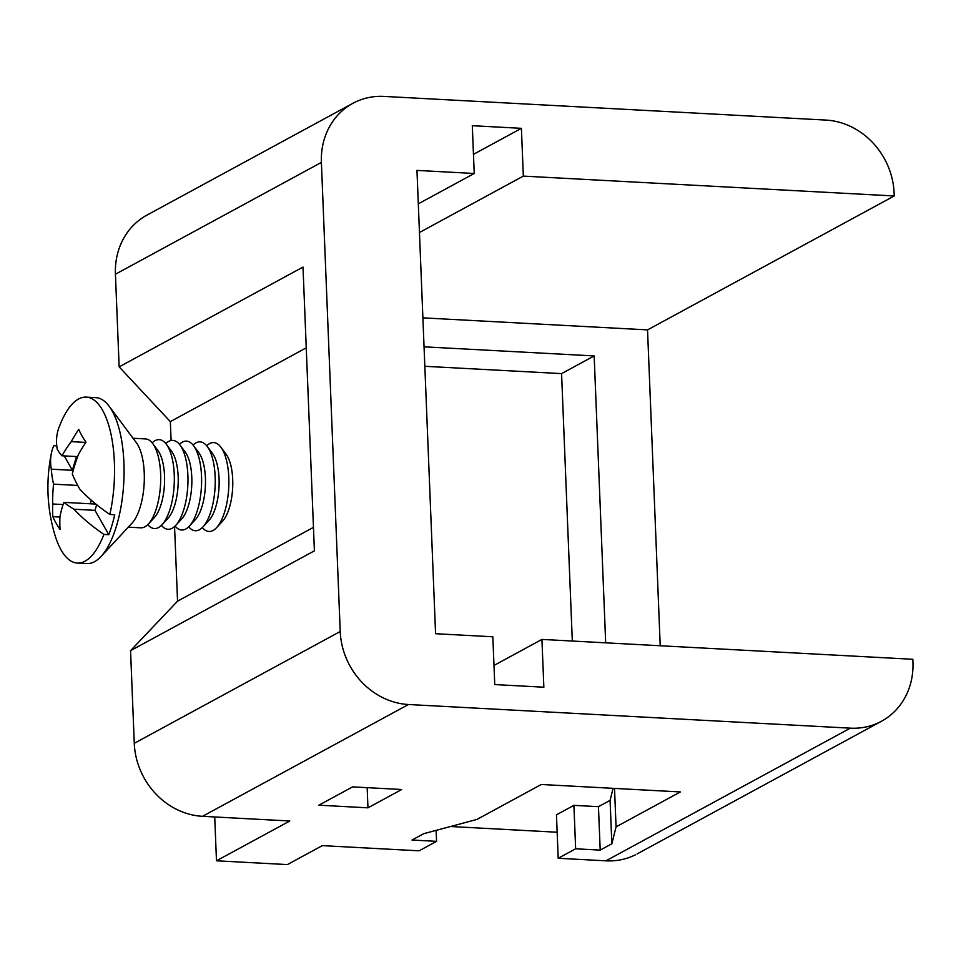 <?xml version="1.0" encoding="UTF-8"?>
<svg xmlns="http://www.w3.org/2000/svg" width="961" height="961" viewBox="0 0 961 961"><rect width="100%" height="100%" fill="white"/><g stroke="black" fill="none" stroke-linecap="round" stroke-linejoin="round"><path stroke-width="1.44" d="M573.909 805.354L575.651 848.791L558.197 858.269L556.455 814.832L573.909 805.354L598.451 806.675L610.091 800.357L613.094 788.332M450.505 826.508L557.152 832.226M614.523 788.416L616.061 826.856L680.376 791.936L541.295 784.488L476.98 819.409L423.657 833.716L412.017 840.034L436.57 841.343L436.126 830.364M59.138 427.056L60.939 422.624A83.09 32.482 93.1 0 1 84.856 397.121A83.09 32.482 93.1 0 1 114.383 462.397A83.09 32.482 93.1 0 1 109.842 514.471L114.707 514.736A83.09 32.482 93.1 0 1 108.785 534.688L95.007 510.339L96.677 504.729M493.99 665.444L541.932 639.413L543.854 687.199L494.759 684.568L492.837 636.783L435.573 633.719L416.966 170.409L474.229 173.485L472.307 125.699L521.403 128.33L523.325 176.103L894.223 195.972L894.114 193.077A71.222 63.738 -118.5 0 0 825.859 120.077L384.052 96.412A71.222 63.738 61.5 0 0 352.867 103.32A71.222 63.738 61.5 0 0 321.394 162.409L340.23 631.509L134.276 743.321A71.222 63.738 -118.5 0 0 202.519 816.321L289.79 820.994L216.477 860.792L214.723 816.97M367.967 807.829L318.872 805.198L352.627 786.879L401.71 789.51L367.967 807.829L367.162 787.66M436.57 841.343L419.116 850.821L322.295 845.632L287.387 864.588L216.477 860.792M558.197 858.269L605.923 860.828A71.222 63.738 61.5 0 0 635.605 854.713M340.23 631.509A71.222 63.738 -118.5 0 0 408.473 704.509L850.293 728.162A71.222 63.738 61.5 0 0 881.477 721.255A71.222 63.738 61.5 0 0 912.95 662.177L912.83 659.282L541.932 639.413M660.219 645.756L647.534 329.887L894.223 195.972M598.451 806.675L600.205 850.113L575.651 848.791M616.061 826.856L611.833 843.794L600.205 850.113M611.833 843.794L610.091 800.357M313.454 527.373L177.545 601.166L130.552 650.657L314.403 550.845L303.003 267.074L119.152 366.874L170.337 421.627L171.094 440.51M95.007 510.339L73.937 509.21A164.908 45.888 -169.9 0 1 63.858 502.363A164.908 106.587 162 0 0 59.954 516.802A165.748 130.083 150.5 0 0 60.05 529.475A157.856 75.895 -163.5 0 1 52.819 516.67A165.748 130.083 -29.5 0 1 52.711 503.996A164.908 144.679 -47.9 0 1 53.564 484.152A164.908 108.064 -155.3 0 1 51.317 469.184A165.748 79.691 -163.5 0 1 51.413 453.099A165.748 79.691 -163.5 0 1 53.756 445.7L56.759 445.868M108.785 534.688L103.92 534.424A165.748 79.691 -163.5 0 1 73.937 509.21M103.92 534.424A83.09 32.482 93.1 0 1 76.159 562.942A83.09 32.482 93.1 0 1 54.921 534.989C46.933 508.333 45.78 481.005 51.438 453.003M222.892 520.826A37.095 14.499 -86.9 0 0 232.706 479.491A37.095 14.499 -86.9 0 0 225.931 453.964M206.711 445.772A44.506 17.406 93.1 0 1 220.67 446.913A44.506 17.406 93.1 0 1 228.79 477.545A44.506 17.406 93.1 0 1 217.03 527.145A44.506 17.406 93.1 0 1 202.615 527.877M212.297 453.232A37.095 14.499 93.1 0 1 219.072 478.77A37.095 14.499 93.1 0 1 208.873 520.526L202.927 526.928M193.077 445.051A44.506 17.406 93.1 0 1 207.035 446.18A44.506 17.406 93.1 0 1 215.156 476.824A44.506 17.406 93.1 0 1 203.384 526.424A44.506 17.406 93.1 0 1 188.969 527.145M198.663 452.511A37.095 14.499 93.1 0 1 205.426 478.037A37.095 14.499 93.1 0 1 195.624 519.372M179.443 444.318A44.506 17.406 93.1 0 1 193.401 445.46A44.506 17.406 93.1 0 1 201.522 476.091A44.506 17.406 93.1 0 1 189.749 525.691A44.506 17.406 93.1 0 1 175.238 526.292M185.029 451.778A37.095 14.499 93.1 0 1 191.792 477.305A37.095 14.499 93.1 0 1 181.989 518.64M165.809 443.586A44.506 17.406 93.1 0 1 179.767 444.727A44.506 17.406 93.1 0 1 187.888 475.359A44.506 17.406 93.1 0 1 176.115 524.958A44.506 17.406 93.1 0 1 161.592 525.559M171.394 451.045A37.095 14.499 93.1 0 1 178.157 476.572A37.095 14.499 93.1 0 1 168.355 517.907M152.162 442.853A44.506 17.406 93.1 0 1 166.133 443.994A44.506 17.406 93.1 0 1 174.253 474.626A44.506 17.406 93.1 0 1 162.481 524.225A44.506 17.406 93.1 0 1 148.066 524.946M157.76 450.313A37.095 14.499 93.1 0 1 164.523 475.839A37.095 14.499 93.1 0 1 154.337 517.595L148.39 524.009A44.506 17.406 -86.9 0 0 160.619 473.893A44.506 17.406 -86.9 0 0 152.703 443.538A44.506 17.406 -86.9 0 0 144.919 438.925M136.126 442.384A44.506 17.406 93.1 0 1 144.246 473.028A44.506 17.406 93.1 0 1 132.029 523.132L101.097 556.443A83.09 32.482 -86.9 0 0 123.921 462.914A83.09 32.482 -86.9 0 0 108.761 405.734A83.09 32.482 -86.9 0 0 94.622 397.626M86.094 563.494A83.09 32.482 -86.9 0 0 101.097 556.443M90.538 503.792L91.199 500.14M59.138 427.08A165.748 79.691 16.5 0 0 57.24 449.231A164.908 45.888 10.1 0 0 61.984 455.79A164.908 106.587 -18 0 1 71.222 441.64A165.748 130.083 -29.5 0 1 78.73 429.375A157.856 75.895 16.5 0 0 85.973 442.18A165.748 130.083 150.5 0 0 78.466 454.445A164.908 144.679 132.1 0 0 72.279 474.001A164.908 108.064 24.7 0 0 79.859 489.257A165.748 79.691 16.5 0 0 109.842 514.471M73.24 470.361L72.387 470.313L64.243 455.91M51.317 469.184L72.387 470.313L76.472 456.571M53.564 484.152L77.745 485.449M61.984 455.79L77.649 456.631M71.222 441.64L85.817 442.42M52.711 503.996L63.102 504.549M59.942 517.054L52.819 516.67M63.858 502.363L95.872 504.081M140.342 527.781A44.506 17.406 -86.9 0 0 148.39 524.009M424.822 366.297L561.572 373.613L572.312 641.047M149.604 213.762A71.222 63.738 61.5 0 0 115.428 274.221L119.152 366.874M418.299 203.84L474.229 173.485M130.552 650.657L134.276 743.321M561.572 373.613L594.162 355.93L605.682 642.825M424.041 346.825L594.162 355.93M306.247 347.846L170.337 421.627M647.534 329.887L422.888 317.863M523.325 176.103L419.452 232.502M174.554 526.568L177.545 601.166M521.403 128.33L473.461 154.349M605.923 860.828L850.293 728.162M408.473 704.509L202.519 816.321M321.394 162.409L115.428 274.221M637.119 853.921L881.477 721.255M226.111 454.193L220.874 447.189M212.465 453.46L207.24 446.457M198.831 452.727L193.605 445.724M185.197 451.994L179.971 444.991M171.563 451.274L166.337 444.258M157.928 450.541L152.703 443.538M133.05 438.264L145.543 438.925M86.238 397.121L95.788 397.638M136.33 442.661L109.146 406.227M216.573 527.661L222.52 521.246M140.774 527.817L128.293 527.157M162.025 524.742L167.971 518.327M175.659 525.463L181.605 519.06M86.898 563.566L77.348 563.062M189.293 526.196L195.239 519.793M146.901 215.132L352.867 103.32"/></g></svg>
